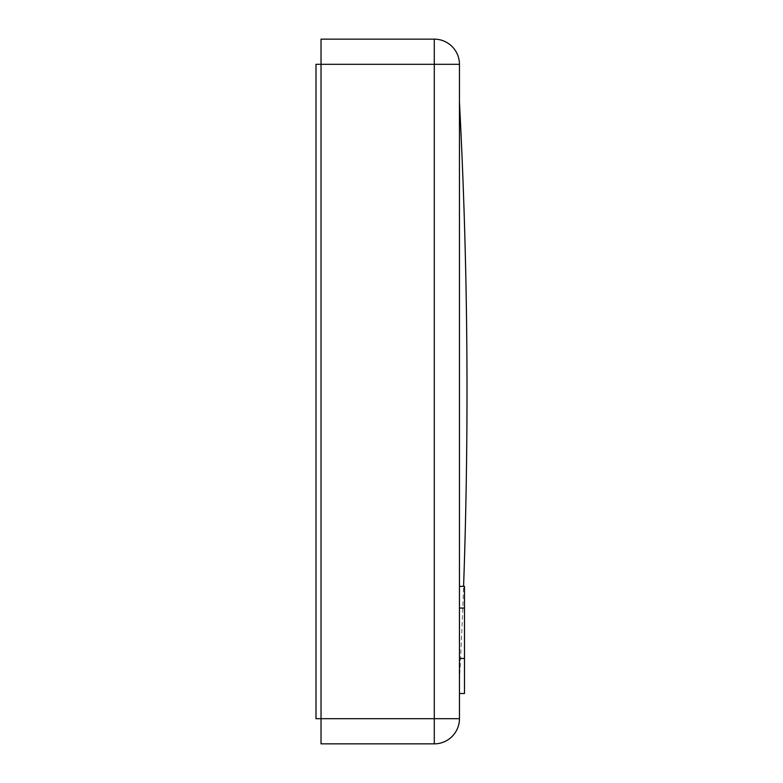<?xml version="1.0" encoding="UTF-8"?>
<svg xmlns="http://www.w3.org/2000/svg" width="783" height="783" viewBox="0 0 783 783"><rect width="100%" height="100%" fill="white"/><g stroke="black" fill="none" stroke-linecap="round" stroke-linejoin="round"><path stroke-width="0.59" stroke-dasharray="3.92 2.94" d="M459.455 391.5L459.455 680.926L459.455 391.5M321.03 39.15L321.03 718.686L321.03 64.314L434.281 64.314L434.281 718.686L321.03 718.686L321.03 743.85L434.281 743.85A25.164 25.164 0 0 0 459.455 718.686L459.455 64.314A25.164 25.164 0 0 0 434.281 39.15L321.03 39.15M321.03 718.686L321.03 64.314L315.999 64.314L315.999 718.686L321.03 718.686M459.455 693.513L459.455 586.379L459.455 693.513L464.485 693.513L464.485 586.379M434.281 39.15A25.164 25.164 0 0 1 459.455 64.314L434.281 64.314L434.281 39.15M434.281 743.85L434.281 718.686L459.455 718.686M459.455 680.926A5551.186 5551.186 0 0 0 463.585 586.379"/><path stroke-width="1.17" d="M321.03 743.85L321.03 718.686L434.281 718.686L434.281 64.314L321.03 64.314L321.03 718.686L315.999 718.686L315.999 64.314L321.03 64.314L321.03 39.15L434.281 39.15L434.281 64.314L459.455 64.314L459.455 718.686A25.164 25.164 0 0 1 434.281 743.85L321.03 743.85M459.455 64.314A25.164 25.164 0 0 0 434.281 39.15A25.164 25.164 0 0 1 459.455 64.314M459.455 608.039L464.485 608.039L464.485 586.379L459.455 586.379M464.485 608.039L464.485 658.444L459.455 658.444M464.485 658.444L464.485 693.513L459.455 693.513M459.455 718.686L434.281 718.686L434.281 743.85M463.585 586.379A5551.186 5551.186 0 0 0 459.455 102.074"/></g></svg>
